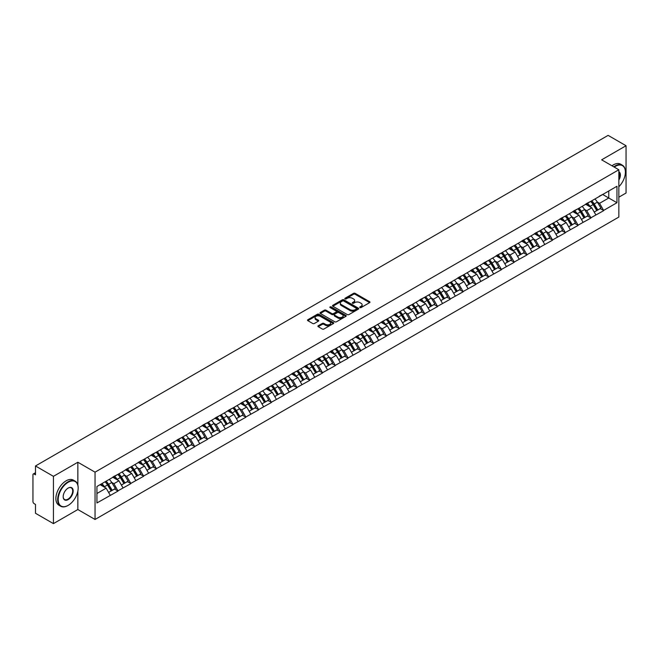 <?xml version="1.0" encoding="UTF-8"?>
<svg xmlns="http://www.w3.org/2000/svg" width="659" height="659" viewBox="0 0 659 659"><rect width="100%" height="100%" fill="white"/><g stroke="black" fill="none" stroke-linecap="round" stroke-linejoin="round"><path stroke-width="0.99" d="M359.954 307.572A0.799 0.461 0 0 0 361.083 307.572L369.625 302.638A1.137 0.659 0 0 0 369.963 302.168A1.137 0.659 0 0 0 369.625 301.707L355.152 293.354A1.137 0.659 0 0 0 353.545 293.354L345.003 298.28A0.799 0.461 0 0 0 346.123 298.931L347.235 298.296A3.641 2.101 0 0 1 352.376 298.296L353.586 298.988A3.641 2.101 0 0 1 354.649 300.479A3.641 2.101 0 0 1 353.586 301.962L352.474 302.605A0.799 0.461 0 0 0 353.603 303.247L354.707 302.613A3.641 2.101 0 0 1 359.855 302.613L361.058 303.305A3.641 2.101 0 0 1 362.129 304.796A3.641 2.101 0 0 1 361.058 306.278L359.954 306.921A0.799 0.461 0 0 0 359.954 307.572L359.954 306.921M318.248 325.752A1.137 0.659 0 0 0 317.91 326.221A1.137 0.659 0 0 0 318.248 326.683L322.3 329.03A1.137 0.659 0 0 0 323.915 329.03L333.405 323.553A1.137 0.659 0 0 0 333.734 323.083A1.137 0.659 0 0 0 333.405 322.622L318.923 314.261A1.137 0.659 0 0 0 317.317 314.261L307.827 319.747A1.137 0.659 0 0 0 307.498 320.208A1.137 0.659 0 0 0 307.827 320.669L312.737 323.503A1.137 0.659 0 0 0 314.343 323.503L318.404 321.155A1.137 0.659 0 0 0 318.734 320.694A1.137 0.659 0 0 0 318.404 320.233L315.974 318.824A3.04 1.755 0 0 1 315.084 317.58A3.04 1.755 0 0 1 316.963 315.958A3.04 1.755 0 0 1 320.274 316.345L329.805 321.847A3.04 1.755 0 0 1 330.694 323.083A3.04 1.755 0 0 1 328.816 324.706A3.04 1.755 0 0 1 325.497 324.327L323.915 323.412A1.137 0.659 0 0 0 322.3 323.412L318.248 325.752L318.248 326.683L322.3 324.36L322.3 323.412M77.844 462.239L53.428 476.333L35.487 465.971L608.109 135.375L626.05 145.73L601.634 159.824L618.842 169.758L95.044 472.165L77.844 462.239L77.844 484.999M347.309 314.59A1.137 0.659 0 0 0 348.924 314.59L358.405 309.112A1.137 0.659 0 0 0 358.743 308.651A1.137 0.659 0 0 0 358.405 308.181L343.932 299.829A1.137 0.659 0 0 0 342.326 299.829L332.836 305.306A1.137 0.659 0 0 0 332.507 305.768A1.137 0.659 0 0 0 332.836 306.237L347.309 314.59M330.381 307.737A0.799 0.461 0 0 1 331.189 307.852L345.893 316.336L336.419 321.806A1.137 0.659 0 0 1 334.805 321.806L320.332 313.453L320.332 312.523A1.137 0.659 0 0 0 320.002 312.992A1.137 0.659 0 0 0 320.332 313.453M320.332 312.523L324.393 310.183A1.137 0.659 0 0 1 326.007 310.183L331.872 313.569A1.137 0.659 0 0 0 333.479 313.569L336.172 312.012A1.137 0.659 0 0 0 336.51 311.55A1.137 0.659 0 0 0 336.172 311.081L330.06 307.555A0.799 0.461 0 0 1 331.189 306.905L345.901 315.406A1.137 0.659 0 0 1 346.239 315.867A1.137 0.659 0 0 1 345.901 316.328L345.901 315.406M53.428 476.333L53.428 523.625L77.844 509.531L95.044 519.465L95.044 472.165M95.044 519.465L618.842 217.058L618.842 169.758M105.094 481.787A7.76 4.481 -120 0 1 107.755 484.892L111.371 490.864L114.526 489.044L118.027 491.062L113.925 483.681L111.659 482.372M118.027 491.062L96.931 502.957L96.931 486.499L616.956 186.266L616.956 202.725L603.644 210.41L599.55 203.318L597.276 202.008M590.719 201.415A7.76 4.481 -120 0 1 593.372 204.521L596.988 210.493L600.143 208.672L603.644 210.41M603.644 210.691L590.868 217.783L586.765 210.691L584.5 209.381M577.935 208.788A7.76 4.481 -120 0 1 580.595 211.901L584.212 217.874L587.367 216.053L590.868 217.783M590.868 218.071L578.083 225.164L573.989 218.071L571.724 216.762M565.158 216.168A7.76 4.481 -120 0 1 567.819 219.274L571.435 225.246L574.59 223.426L578.083 225.164M578.083 225.452L565.307 232.545L561.213 225.452L558.939 224.142M552.382 223.549A7.76 4.481 -120 0 1 555.035 226.655L558.651 232.627L561.806 230.807L565.307 232.545M565.307 232.825L552.53 239.925L548.428 232.825L546.163 231.515M539.597 230.93A7.76 4.481 -120 0 1 542.258 234.036L545.874 240.008L549.029 238.187L552.53 239.925M552.53 240.206L539.746 247.298L535.652 240.206L533.378 238.896M526.821 238.303A7.76 4.481 -120 0 1 529.474 241.408L533.098 247.38L536.245 245.56L539.746 247.298M539.746 247.586L526.969 254.679L522.875 247.586L520.602 246.277M514.036 245.683A7.76 4.481 -120 0 1 516.697 248.789L520.313 254.761L523.468 252.941L526.969 254.679M526.969 254.959L514.185 262.06L510.091 254.959L507.825 253.649M501.26 253.064A7.76 4.481 -120 0 1 503.921 256.17L507.537 262.142L510.692 260.321L514.185 262.06M514.185 262.34L501.408 269.432L497.314 262.34L495.041 261.03M488.484 260.437A7.76 4.481 -120 0 1 491.136 263.542L494.752 269.515L497.907 267.694L501.408 269.432M501.408 269.72L488.632 276.813L484.53 269.72L482.264 268.411M475.699 267.818A7.76 4.481 -120 0 1 478.36 270.923L481.976 276.895L485.131 275.075L488.632 276.813M488.632 277.093L475.847 284.194L471.753 277.093L469.488 275.783M462.923 275.198A7.76 4.481 -120 0 1 465.575 278.304L469.2 284.276L472.355 282.456L475.847 284.194M475.847 284.474L463.071 291.566L458.977 284.474L456.703 283.164M450.146 282.571A7.76 4.481 -120 0 1 452.799 285.676L456.415 291.657L459.57 289.828L463.071 291.566M463.071 291.855L450.295 298.947L446.192 291.855L443.927 290.545M437.362 289.952A7.76 4.481 -120 0 1 440.023 293.057L443.639 299.029L446.794 297.209L450.295 298.947M450.295 299.227L437.51 306.328L433.416 299.227L431.143 297.917M424.585 297.333A7.76 4.481 -120 0 1 427.238 300.438L430.854 306.41L434.009 304.59L437.51 306.328M437.51 306.608L424.734 313.7L420.64 306.608L418.366 305.298M411.801 304.705A7.76 4.481 -120 0 1 414.462 307.811L418.078 313.791L421.233 311.971L424.734 313.7M424.734 313.989L411.949 321.081L407.855 313.989L405.59 312.679M399.024 312.086A7.76 4.481 -120 0 1 401.685 315.191L405.301 321.164L408.456 319.343L411.949 321.081M411.949 321.361L399.173 328.462L395.079 321.361L392.805 320.052M386.248 319.467A7.76 4.481 -120 0 1 388.901 322.572L392.517 328.544L395.672 326.724L399.173 328.462M399.173 328.742L386.396 335.835L382.294 328.742L380.029 327.432M373.464 326.839A7.76 4.481 -120 0 1 376.124 329.953L379.741 335.925L382.895 334.105L386.396 335.835M386.396 336.123L373.612 343.215L369.518 336.123L367.252 334.813M360.687 334.22A7.76 4.481 -120 0 1 363.34 337.326L366.964 343.298L370.111 341.477L373.612 343.215M373.612 343.504L360.835 350.596L356.741 343.504L354.468 342.186M347.903 341.601A7.76 4.481 -120 0 1 350.563 344.706L354.18 350.679L357.335 348.858L360.835 350.596M360.835 350.876L348.051 357.969L343.957 350.876L341.692 349.567M335.126 348.973A7.76 4.481 -120 0 1 337.787 352.087L341.403 358.059L344.558 356.239L348.051 357.969M348.051 358.257L335.274 365.35L331.18 358.257L328.907 356.947M322.35 356.354A7.76 4.481 -120 0 1 325.002 359.46L328.619 365.432L331.774 363.611L335.274 365.35M335.274 365.638L322.498 372.73L318.396 365.638L316.131 364.328M309.565 363.735A7.76 4.481 -120 0 1 312.226 366.841L315.842 372.813L318.997 370.992L322.498 372.73M322.498 373.01L309.714 380.103L305.619 373.01L303.354 371.701M296.789 371.108A7.76 4.481 -120 0 1 299.45 374.221L303.066 380.194L306.221 378.373L309.714 380.103M309.714 380.391L296.937 387.484L292.843 380.391L290.57 379.082M284.013 378.488A7.76 4.481 -120 0 1 286.665 381.594L290.281 387.566L293.436 385.746L296.937 387.484M296.937 387.772L284.161 394.865L280.059 387.772L277.793 386.462M271.228 385.869A7.76 4.481 -120 0 1 273.889 388.975L277.505 394.947L280.66 393.126L284.161 394.865M284.161 395.145L271.376 402.245L267.282 395.145L265.009 393.835M258.452 393.25A7.76 4.481 -120 0 1 261.104 396.356L264.729 402.328L267.875 400.507L271.376 402.245M271.376 402.525L258.6 409.618L254.506 402.525L252.232 401.216M245.667 400.623A7.76 4.481 -120 0 1 248.328 403.728L251.944 409.7L255.099 407.88L258.6 409.618M258.6 409.906L245.815 416.999L241.721 409.906L239.456 408.596M232.891 408.003A7.76 4.481 -120 0 1 235.551 411.109L239.168 417.081L242.323 415.261L245.815 416.999M245.815 417.279L233.039 424.38L228.945 417.279L226.671 415.969M220.114 415.384A7.76 4.481 -120 0 1 222.767 418.49L226.383 424.462L229.538 422.641L233.039 424.38M233.039 424.66L220.263 431.752L216.16 424.66L213.895 423.35M207.33 422.757A7.76 4.481 -120 0 1 209.99 425.862L213.607 431.834L216.762 430.014L220.263 431.752M220.263 432.04L207.478 439.133L203.384 432.04L201.119 430.731M194.553 430.138A7.76 4.481 -120 0 1 197.206 433.243L200.83 439.215L203.985 437.395L207.478 439.133M207.478 439.413L194.702 446.514L190.608 439.413L188.334 438.103M181.777 437.518A7.76 4.481 -120 0 1 184.429 440.624L188.046 446.596L191.201 444.776L194.702 446.514M194.702 446.794L181.925 453.886L177.823 446.794L175.558 445.484M168.992 444.891A7.76 4.481 -120 0 1 171.653 447.996L175.269 453.977L178.424 452.148L181.925 453.886M181.925 454.175L169.141 461.267L165.047 454.175L162.773 452.865M156.216 452.272A7.76 4.481 -120 0 1 158.868 455.377L162.485 461.349L165.64 459.529L169.141 461.267M169.141 461.547L156.364 468.648L152.27 461.547L149.997 460.237M143.431 459.652A7.76 4.481 -120 0 1 146.092 462.758L149.708 468.73L152.863 466.91L156.364 468.648M156.364 468.928L143.58 476.02L139.486 468.928L137.22 467.618M130.655 467.025A7.76 4.481 -120 0 1 133.316 470.131L136.932 476.111L140.087 474.291L143.58 476.02M143.58 476.309L130.803 483.401L126.709 476.309L124.436 474.999M117.879 474.406A7.76 4.481 -120 0 1 120.531 477.511L124.147 483.484L127.302 481.663L130.803 483.401M130.803 483.681L118.027 490.782M113.686 476.539L118.027 474.323M113.925 483.681L118.925 480.798L112.615 477.157M123.019 487.891L118.925 480.798M126.462 469.167L130.803 466.943M126.709 476.309L131.701 473.426L125.399 469.776M135.803 480.518L131.701 473.426M139.238 461.786L143.58 459.562M139.486 468.928L144.486 466.045L138.176 462.404M148.58 473.137L144.486 466.045M152.023 454.405L156.364 452.189M152.27 461.547L157.262 458.664L150.952 455.023M161.356 465.756L157.262 458.664M164.799 447.033L169.141 444.809M165.047 454.175L170.047 451.283L163.737 447.642M174.141 458.384L170.047 451.283M177.576 439.652L181.925 437.428M177.823 446.794L182.823 443.911L176.513 440.27M186.917 451.003L182.823 443.911M190.36 432.271L194.702 430.055M190.608 439.413L195.599 436.53L189.298 432.889M199.702 443.622L195.599 436.53M203.137 424.898L207.478 422.674M203.384 432.04L208.384 429.149L202.074 425.508M212.478 436.25L208.384 429.149M215.921 417.518L220.263 415.294M216.16 424.66L221.16 421.776L214.85 418.136M225.254 428.869L221.16 421.776M228.698 410.137L233.039 407.913M228.945 417.279L233.937 414.396L227.635 410.755M238.039 421.488L233.937 414.396M241.474 402.764L245.815 400.54M241.721 409.906L246.721 407.015L240.411 403.374M250.815 414.116L246.721 407.015M254.259 395.384L258.6 393.159M254.506 402.525L259.498 399.642L253.188 396.001M263.592 406.735L259.498 399.642M267.035 388.003L271.376 385.779M267.282 395.145L272.282 392.262L265.972 388.621M276.376 399.354L272.282 392.262M279.82 380.63L284.161 378.406M280.059 387.772L285.059 384.881L278.749 381.24M289.153 391.981L285.059 384.881M292.596 373.249L296.937 371.025M292.843 380.391L297.835 377.508L291.533 373.867M301.937 384.601L297.835 377.508M305.372 365.869L309.714 363.644M305.619 373.01L310.62 370.127L304.31 366.486M314.714 377.22L310.62 370.127M318.157 358.496L322.498 356.272M318.396 365.638L323.396 362.747L317.086 359.106M327.49 369.847L323.396 362.747M330.933 351.115L335.274 348.891M331.18 358.257L336.172 355.374L329.871 351.733M340.275 362.466L336.172 355.374M343.71 343.734L348.051 341.51M343.957 350.876L348.957 347.993L342.647 344.352M353.051 355.086L348.957 347.993M356.494 336.362L360.835 334.138M356.741 343.504L361.733 340.612L355.423 336.971M365.827 347.713L361.733 340.612M369.271 328.981L373.612 326.757M369.518 336.123L374.518 333.24L368.208 329.591M378.612 340.332L374.518 333.24M382.055 321.6L386.396 319.376M382.294 328.742L387.294 325.859L380.984 322.218M391.388 332.952L387.294 325.859M394.832 314.219L399.173 312.004M395.079 321.361L400.071 318.478L393.769 314.837M404.173 325.571L400.071 318.478M407.608 306.847L411.949 304.623M407.855 313.989L412.855 311.106L406.545 307.456M416.949 318.198L412.855 311.106M420.393 299.466L424.734 297.242M420.64 306.608L425.632 303.725L419.322 300.084M429.726 310.817L425.632 303.725M433.169 292.085L437.51 289.869M433.416 299.227L438.416 296.344L432.106 292.703M442.51 303.437L438.416 296.344M445.945 284.713L450.295 282.489M446.192 291.855L451.193 288.963L444.883 285.322M455.287 296.064L451.193 288.963M458.73 277.332L463.071 275.108M458.977 284.474L463.969 281.591L457.667 277.95M468.071 288.683L463.969 281.591M471.506 269.951L475.847 267.735M471.753 277.093L476.754 274.21L470.444 270.569M480.848 281.302L476.754 274.21M484.291 262.579L488.632 260.354M484.53 269.72L489.53 266.829L483.22 263.188M493.624 273.93L489.53 266.829M497.067 255.198L501.408 252.974M497.314 262.34L502.306 259.457L496.005 255.816M506.409 266.549L502.306 259.457M509.844 247.817L514.185 245.593M510.091 254.959L515.091 252.076L508.781 248.435M519.185 259.168L515.091 252.076M522.628 240.444L526.969 238.22M522.875 247.586L527.867 244.695L521.557 241.054M531.961 251.796L527.867 244.695M535.405 233.064L539.746 230.839M535.652 240.206L540.652 237.322L534.342 233.681M544.746 244.415L540.652 237.322M548.189 225.683L552.53 223.459M548.428 232.825L553.428 229.942L547.118 226.301M557.522 237.034L553.428 229.942M560.966 218.31L565.307 216.086M561.213 225.452L566.205 222.561L559.903 218.92M570.307 229.662L566.205 222.561M573.742 210.929L578.083 208.705M573.989 218.071L578.989 215.188L572.679 211.547M583.083 222.281L578.989 215.188M586.526 203.549L590.868 201.325M586.765 210.691L591.766 207.807L585.456 204.166M595.86 214.9L591.766 207.807M599.303 196.176L603.644 193.952M599.55 203.318L608.768 197.997L608.768 190.995L616.956 186.266M602.705 194.496L616.956 202.725M618.842 197.189L626.05 193.029L626.05 145.73M53.428 523.625L35.487 513.27L35.487 504.423L34.177 503.665A1.738 1.005 -120 0 1 32.95 501.54L32.95 474.768A1.738 1.005 -120 0 1 33.312 473.978A1.738 1.005 -120 0 1 34.177 474.06L35.487 474.818L35.487 465.971M96.931 493.5L106.148 488.179L100.086 484.678M110.242 495.271L106.148 488.179M593.191 204.661L593.602 204.891M554.853 226.795L555.265 227.026M490.955 263.682L491.367 263.921M452.618 285.817L453.03 286.055M388.719 322.712L389.131 322.943M324.821 359.6L325.233 359.839M286.484 381.734L286.896 381.973M222.585 418.63L222.997 418.86M184.248 440.764L184.66 440.995M120.35 477.651L120.762 477.882M77.844 509.531L77.844 491.177M360.275 307.679L361.058 307.226A3.641 2.101 0 0 0 362.129 305.743L362.129 304.796M354.649 300.479L354.649 301.427A3.641 2.101 0 0 1 353.586 302.909L352.796 303.362M369.625 301.707L369.625 302.638L355.152 294.293A1.137 0.659 0 0 0 353.545 294.293L345.316 299.046M358.405 308.181L358.405 309.112L343.932 300.776A1.137 0.659 0 0 0 342.326 300.776L332.853 306.246L332.836 305.306M356.395 308.972A0.799 0.461 0 0 0 356.395 308.321L343.693 300.99A0.799 0.461 0 0 0 342.565 300.99L341.403 301.657A3.641 2.101 0 0 0 340.332 303.148A3.641 2.101 0 0 0 341.403 304.631L350.086 309.648A3.641 2.101 0 0 0 355.234 309.648L356.395 308.972L356.395 309.919A0.799 0.461 0 0 0 356.634 309.59L356.634 308.651M340.332 303.148L340.332 304.096A3.641 2.101 0 0 0 341.403 305.578L341.403 304.631M356.395 309.919L355.234 310.595A3.641 2.101 0 0 1 350.086 310.595L341.403 305.578M320.348 313.462L324.393 311.122L324.393 310.183M336.51 311.55L336.51 312.498A1.137 0.659 0 0 1 336.172 312.959L333.479 314.516A1.137 0.659 0 0 1 331.872 314.516L326.007 311.122A1.137 0.659 0 0 0 324.393 311.122M337.968 317.086A3.04 1.755 0 0 0 341.28 317.465A3.04 1.755 0 0 0 343.158 315.842A3.04 1.755 0 0 0 342.268 314.598L338.907 312.663A1.137 0.659 0 0 0 337.301 312.663L334.607 314.219A1.137 0.659 0 0 0 334.278 314.681A1.137 0.659 0 0 0 334.607 315.15L337.968 317.086L337.968 318.033A3.04 1.755 0 0 0 341.28 318.412A3.04 1.755 0 0 0 343.158 316.79L343.158 315.842M334.278 314.681L334.278 315.628A1.137 0.659 0 0 0 334.607 316.089L334.607 315.15M337.968 318.033L334.607 316.089M330.694 323.083L330.694 324.03A3.04 1.755 0 0 1 328.816 325.653A3.04 1.755 0 0 1 325.497 325.274L323.915 324.36A1.137 0.659 0 0 0 322.3 324.36M315.084 317.58L315.084 318.528A3.04 1.755 0 0 0 315.974 319.772L315.974 318.824M318.388 321.164L315.974 319.772M333.388 323.561L318.923 315.208A1.137 0.659 0 0 0 317.317 315.208L307.844 320.678L307.827 319.747M594.879 199.01A9.498 5.486 60 0 1 597.367 202.14L594.212 203.96A9.498 5.486 -120 0 0 591.724 200.83M594.212 203.96L597.828 209.941L600.983 208.12L597.367 202.14M596.988 210.493L597.828 209.941M600.143 208.672L600.983 208.12M586.288 203.689A7.76 4.481 60 0 1 588.429 205.88M587.499 203.269A9.498 5.486 60 0 1 589.994 206.399L590.349 206.992M594.237 212.083L596.766 210.55L593.149 204.578A9.498 5.486 -120 0 0 590.653 201.448M596.766 210.55L594.204 212.033M582.095 206.391A9.498 5.486 60 0 1 584.582 209.521L581.427 211.341A9.498 5.486 -120 0 0 578.94 208.211M581.427 211.341L585.052 217.313L588.207 215.493L584.582 209.521M584.212 217.874L585.052 217.313M587.367 216.053L588.207 215.493M573.511 211.061A7.76 4.481 60 0 1 575.653 213.261M574.722 210.649A9.498 5.486 60 0 1 577.21 213.78L577.572 214.364M581.46 219.463L583.981 217.931L580.365 211.959A9.498 5.486 -120 0 0 577.877 208.829M583.981 217.931L581.427 219.406M569.318 213.771A9.498 5.486 60 0 1 571.806 216.902L568.651 218.722A9.498 5.486 -120 0 0 566.163 215.592M568.651 218.722L572.267 224.694L575.422 222.874L571.806 216.902M571.435 225.246L572.267 224.694M574.59 223.426L575.422 222.874M560.735 218.442A7.76 4.481 60 0 1 562.868 220.641M561.946 218.022A9.498 5.486 60 0 1 564.433 221.16L564.788 221.745M568.676 226.844L571.205 225.312L567.588 219.332A9.498 5.486 -120 0 0 565.101 216.201M571.205 225.312L568.643 226.787M556.534 221.144A9.498 5.486 60 0 1 559.03 224.274L555.875 226.095A9.498 5.486 -120 0 0 553.387 222.964M555.875 226.095L559.491 232.075L562.646 230.255L559.03 224.274M558.651 232.627L559.491 232.075M561.806 230.807L562.646 230.255M547.95 225.823A7.76 4.481 60 0 1 550.092 228.014M549.161 225.403A9.498 5.486 60 0 1 551.657 228.533L552.011 229.126M555.899 234.217L558.428 232.685L554.804 226.712A9.498 5.486 -120 0 0 552.316 223.582M558.428 232.685L555.866 234.167M543.757 228.525A9.498 5.486 60 0 1 546.245 231.655L543.09 233.475A9.498 5.486 -120 0 0 540.602 230.345M543.09 233.475L546.715 239.448L549.861 237.627L546.245 231.655M545.874 240.008L546.715 239.448M549.029 238.187L549.861 237.627M535.174 233.195A7.76 4.481 60 0 1 537.316 235.395M536.385 232.784A9.498 5.486 60 0 1 538.873 235.914L539.227 236.499M543.115 241.598L545.644 240.065L542.028 234.093A9.498 5.486 -120 0 0 539.54 230.963M545.644 240.065L543.09 241.54M530.981 235.906A9.498 5.486 60 0 1 533.469 239.036L530.314 240.856A9.498 5.486 -120 0 0 527.826 237.726M530.314 240.856L533.93 246.828L537.085 245.008L533.469 239.036M533.098 247.38L533.93 246.828M536.245 245.56L537.085 245.008M522.389 240.576A7.76 4.481 60 0 1 524.531 242.776M523.608 240.156A9.498 5.486 60 0 1 526.096 243.295L526.45 243.879M530.338 248.978L532.867 247.446L529.251 241.466A9.498 5.486 -120 0 0 526.755 238.336M532.867 247.446L530.306 248.921M618.842 186.744A14.136 8.163 120 0 0 625.391 172.123A14.136 8.163 120 0 0 615.399 166.356A14.136 8.163 120 0 0 614.237 167.098M613.776 166.834A14.482 8.361 -60 0 1 615.152 165.928A14.482 8.361 -60 0 1 622.393 165.211A14.482 8.361 -60 0 1 625.391 171.842A14.482 8.361 -60 0 1 625.391 171.983M618.842 171.719A7.068 4.078 -60 0 1 618.842 180.088M618.842 179.083A6.722 3.88 120 0 0 618.842 172.164M611.972 165.788A14.482 8.361 -60 0 1 613.356 164.89A14.482 8.361 -60 0 1 620.597 164.165L622.393 165.211M67.926 505.511L68.174 505.371A14.136 8.163 120 0 0 78.174 488.064A14.136 8.163 120 0 0 68.174 482.289A14.136 8.163 120 0 0 58.181 499.596A14.136 8.163 120 0 0 68.174 505.371L67.926 505.511A14.482 8.361 -60 0 1 60.686 506.227A14.482 8.361 -60 0 1 58.47 494.629A14.482 8.361 -60 0 1 67.926 481.861A14.482 8.361 -60 0 1 75.167 481.144A14.482 8.361 -60 0 1 78.174 487.775A14.482 8.361 -60 0 1 78.166 487.915M68.174 488.064L68.174 488.064A7.068 4.078 -60 0 1 73.174 490.947A7.068 4.078 -60 0 1 68.174 499.596A7.068 4.078 -60 0 1 63.182 496.713A7.068 4.078 -60 0 1 68.174 488.064L68.174 488.064M63.182 496.573A6.722 3.88 120 0 0 64.574 499.506A6.722 3.88 120 0 0 67.926 499.176A6.722 3.88 120 0 0 72.317 493.253A6.722 3.88 120 0 0 71.287 487.866A6.722 3.88 120 0 0 68.05 488.13M60.686 506.227L58.89 505.189A14.482 8.361 -60 0 1 56.666 493.583A14.482 8.361 -60 0 1 66.131 480.823A14.482 8.361 -60 0 1 73.371 480.106L75.167 481.144M518.196 243.278A9.498 5.486 60 0 1 520.684 246.408L517.537 248.237A9.498 5.486 -120 0 0 515.041 245.099M517.537 248.237L521.154 254.209L524.309 252.389L520.684 246.408M520.313 254.761L521.154 254.209M523.468 252.941L524.309 252.389M509.613 247.957A7.76 4.481 60 0 1 511.755 250.148M510.824 247.537A9.498 5.486 60 0 1 513.312 250.667L513.674 251.26M517.562 256.351L520.083 254.819L516.467 248.847A9.498 5.486 -120 0 0 513.979 245.716M520.083 254.819L517.529 256.302M505.42 250.659A9.498 5.486 60 0 1 507.908 253.789L504.753 255.61A9.498 5.486 -120 0 0 502.265 252.479M504.753 255.61L508.369 261.582L511.524 259.761L507.908 253.789M507.537 262.142L508.369 261.582M510.692 260.321L511.524 259.761M496.837 255.33A7.76 4.481 60 0 1 498.978 257.529M498.047 254.918A9.498 5.486 60 0 1 500.535 258.048L500.889 258.633M504.778 263.732L507.306 262.2L503.69 256.227A9.498 5.486 -120 0 0 501.202 253.097M507.306 262.2L504.745 263.674M492.635 258.04A9.498 5.486 60 0 1 495.131 261.17L491.976 262.99A9.498 5.486 -120 0 0 489.489 259.86M491.976 262.99L495.593 268.963L498.748 267.142L495.131 261.17M494.752 269.515L495.593 268.963M497.907 267.694L498.748 267.142M484.052 262.71A7.76 4.481 60 0 1 486.194 264.91M485.263 262.298A9.498 5.486 60 0 1 487.759 265.429L488.113 266.014M492.001 271.113L494.53 269.58L490.914 263.608A9.498 5.486 -120 0 0 488.418 260.47M494.53 269.58L491.968 271.055M479.859 265.412A9.498 5.486 60 0 1 482.347 268.551L479.192 270.371A9.498 5.486 -120 0 0 476.704 267.241M479.192 270.371L482.816 276.343L485.963 274.523L482.347 268.551M481.976 276.895L482.816 276.343M485.131 275.075L485.963 274.523M471.276 270.091A7.76 4.481 60 0 1 473.417 272.282M472.487 269.671A9.498 5.486 60 0 1 474.974 272.801L475.337 273.394M479.217 278.485L481.745 276.953L478.129 270.981A9.498 5.486 -120 0 0 475.641 267.851M481.745 276.953L479.192 278.436M467.083 272.793A9.498 5.486 60 0 1 469.57 275.923L466.415 277.744A9.498 5.486 -120 0 0 463.928 274.614M466.415 277.744L470.032 283.716L473.187 281.895L469.57 275.923M469.2 284.276L470.032 283.716M472.355 282.456L473.187 281.895M458.491 277.464A7.76 4.481 60 0 1 460.633 279.663M459.71 277.052A9.498 5.486 60 0 1 462.198 280.182L462.552 280.767M466.44 285.866L468.969 284.334L465.353 278.362A9.498 5.486 -120 0 0 462.865 275.231M468.969 284.334L466.407 285.808M454.298 280.174A9.498 5.486 60 0 1 456.794 283.304L453.639 285.125A9.498 5.486 -120 0 0 451.143 281.994M453.639 285.125L457.255 291.097L460.41 289.276L456.794 283.304M456.415 291.657L457.255 291.097M459.57 289.828L460.41 289.276M445.715 284.845A7.76 4.481 60 0 1 447.856 287.044M446.926 284.433A9.498 5.486 60 0 1 449.422 287.563L449.776 288.148M453.664 293.247L456.193 291.715L452.568 285.742A9.498 5.486 -120 0 0 450.081 282.612M456.193 291.715L453.631 293.189M441.522 287.555A9.498 5.486 60 0 1 444.009 290.685L440.855 292.505A9.498 5.486 -120 0 0 438.367 289.375M440.855 292.505L444.471 298.478L447.626 296.657L444.009 290.685M443.639 299.029L444.471 298.478M446.794 297.209L447.626 296.657M432.938 292.225A7.76 4.481 60 0 1 435.08 294.416M434.149 291.805A9.498 5.486 60 0 1 436.637 294.935L436.991 295.529M440.879 300.619L443.408 299.087L439.792 293.115A9.498 5.486 -120 0 0 437.304 289.985M443.408 299.087L440.846 300.57M428.745 294.927A9.498 5.486 60 0 1 431.233 298.057L428.078 299.878A9.498 5.486 -120 0 0 425.59 296.748M428.078 299.878L431.694 305.85L434.849 304.03L431.233 298.057M430.854 306.41L431.694 305.85M434.009 304.59L434.849 304.03M420.154 299.598A7.76 4.481 60 0 1 422.295 301.797M421.373 299.186A9.498 5.486 60 0 1 423.861 302.316L424.215 302.901M428.103 308L430.632 306.468L427.016 300.496A9.498 5.486 -120 0 0 424.52 297.366M430.632 306.468L428.07 307.942M415.961 302.308A9.498 5.486 60 0 1 418.449 305.438L415.302 307.259A9.498 5.486 -120 0 0 412.806 304.128M415.302 307.259L418.918 313.231L422.073 311.41L418.449 305.438M418.078 313.791L418.918 313.231M421.233 311.971L422.073 311.41M407.377 306.979A7.76 4.481 60 0 1 409.519 309.178M408.588 306.567A9.498 5.486 60 0 1 411.076 309.697L411.438 310.282M415.327 315.381L417.847 313.849L414.231 307.877A9.498 5.486 -120 0 0 411.743 304.746M417.847 313.849L415.294 315.323M403.184 309.689A9.498 5.486 60 0 1 405.672 312.819L402.517 314.64A9.498 5.486 -120 0 0 400.029 311.509M402.517 314.64L406.133 320.612L409.288 318.791L405.672 312.819M405.301 321.164L406.133 320.612M408.456 319.343L409.288 318.791M394.601 314.359A7.76 4.481 60 0 1 396.734 316.551M395.812 313.939A9.498 5.486 60 0 1 398.3 317.07L398.654 317.663M402.542 322.753L405.071 321.221L401.455 315.249A9.498 5.486 -120 0 0 398.967 312.119M405.071 321.221L402.509 322.704M390.4 317.061A9.498 5.486 60 0 1 392.896 320.192L389.741 322.012A9.498 5.486 -120 0 0 387.253 318.882M389.741 322.012L393.357 327.984L396.512 326.164L392.896 320.192M392.517 328.544L393.357 327.984M395.672 326.724L396.512 326.164M381.816 321.74A7.76 4.481 60 0 1 383.958 323.931M383.027 321.32A9.498 5.486 60 0 1 385.523 324.45L385.877 325.044M389.766 330.134L392.294 328.602L388.67 322.63A9.498 5.486 -120 0 0 386.182 319.5M392.294 328.602L389.733 330.077M377.623 324.442A9.498 5.486 60 0 1 380.111 327.572L376.956 329.393A9.498 5.486 -120 0 0 374.469 326.263M376.956 329.393L380.581 335.365L383.727 333.545L380.111 327.572M379.741 335.925L380.581 335.365M382.895 334.105L383.727 333.545M369.04 329.113A7.76 4.481 60 0 1 371.182 331.312M370.251 328.701A9.498 5.486 60 0 1 372.739 331.831L373.101 332.416M376.981 337.515L379.51 335.983L375.894 330.011A9.498 5.486 -120 0 0 373.406 326.88M379.51 335.983L376.956 337.457M364.847 331.823A9.498 5.486 60 0 1 367.335 334.953L364.18 336.774A9.498 5.486 -120 0 0 361.692 333.643M364.18 336.774L367.796 342.746L370.951 340.925L367.335 334.953M366.964 343.298L367.796 342.746M370.111 341.477L370.951 340.925M356.255 336.494A7.76 4.481 60 0 1 358.397 338.685M357.475 336.074A9.498 5.486 60 0 1 359.962 339.204L360.316 339.797M364.205 344.888L366.733 343.355L363.117 337.383A9.498 5.486 -120 0 0 360.63 334.253M366.733 343.355L364.172 344.838M352.063 339.196A9.498 5.486 60 0 1 354.558 342.326L351.404 344.146A9.498 5.486 -120 0 0 348.908 341.016M351.404 344.146L355.02 350.127L358.175 348.298L354.558 342.326M354.18 350.679L355.02 350.127M357.335 348.858L358.175 348.298M343.479 343.874A7.76 4.481 60 0 1 345.621 346.066M344.69 343.454A9.498 5.486 60 0 1 347.178 346.585L347.54 347.178M351.428 352.268L353.957 350.736L350.333 344.764A9.498 5.486 -120 0 0 347.845 341.634M353.957 350.736L351.395 352.219M339.286 346.576A9.498 5.486 60 0 1 341.774 349.707L338.619 351.527A9.498 5.486 -120 0 0 336.131 348.397M338.619 351.527L342.235 357.499L345.39 355.679L341.774 349.707M341.403 358.059L342.235 357.499M344.558 356.239L345.39 355.679M330.703 351.247A7.76 4.481 60 0 1 332.844 353.446M331.914 350.835A9.498 5.486 60 0 1 334.401 353.965L334.756 354.55M338.644 359.649L341.173 358.117L337.556 352.145A9.498 5.486 -120 0 0 335.069 349.015M341.173 358.117L338.611 359.592M326.51 353.957A9.498 5.486 60 0 1 328.998 357.087L325.843 358.908A9.498 5.486 -120 0 0 323.355 355.778M325.843 358.908L329.459 364.88L332.614 363.06L328.998 357.087M328.619 365.432L329.459 364.88M331.774 363.611L332.614 363.06M317.918 358.628A7.76 4.481 60 0 1 320.06 360.827M319.129 358.208A9.498 5.486 60 0 1 321.625 361.338L321.979 361.931M325.867 367.03L328.396 365.498L324.78 359.517A9.498 5.486 -120 0 0 322.284 356.387M328.396 365.498L325.834 366.972M313.725 361.33A9.498 5.486 60 0 1 316.213 364.46L313.058 366.28A9.498 5.486 -120 0 0 310.57 363.15M313.058 366.28L316.682 372.261L319.837 370.44L316.213 364.46M315.842 372.813L316.682 372.261M318.997 370.992L319.837 370.44M305.142 366.009A7.76 4.481 60 0 1 307.283 368.2M306.353 365.588A9.498 5.486 60 0 1 308.84 368.719L309.203 369.312M313.083 374.403L315.612 372.87L311.995 366.898A9.498 5.486 -120 0 0 309.508 363.768M315.612 372.87L313.058 374.353M300.949 368.711A9.498 5.486 60 0 1 303.437 371.841L300.282 373.661A9.498 5.486 -120 0 0 297.794 370.531M300.282 373.661L303.898 379.633L307.053 377.813L303.437 371.841M303.066 380.194L303.898 379.633M306.221 378.373L307.053 377.813M292.365 373.381A7.76 4.481 60 0 1 294.499 375.581M293.576 372.969A9.498 5.486 60 0 1 296.064 376.1L296.418 376.684M300.306 381.783L302.835 380.251L299.219 374.279A9.498 5.486 -120 0 0 296.731 371.149M302.835 380.251L300.273 381.726M288.164 376.091A9.498 5.486 60 0 1 290.66 379.222L287.505 381.042A9.498 5.486 -120 0 0 285.009 377.912M287.505 381.042L291.121 387.014L294.276 385.194L290.66 379.222M290.281 387.566L291.121 387.014M293.436 385.746L294.276 385.194M279.581 380.762A7.76 4.481 60 0 1 281.722 382.961M280.792 380.342A9.498 5.486 60 0 1 283.288 383.48L283.642 384.065M287.53 389.164L290.059 387.632L286.434 381.652A9.498 5.486 -120 0 0 283.947 378.521M290.059 387.632L287.497 389.107M275.388 383.464A9.498 5.486 60 0 1 277.876 386.594L274.721 388.415A9.498 5.486 -120 0 0 272.233 385.284M274.721 388.415L278.345 394.395L281.492 392.575L277.876 386.594M277.505 394.947L278.345 394.395M280.66 393.126L281.492 392.575M266.804 388.143A7.76 4.481 60 0 1 268.946 390.334M268.015 387.723A9.498 5.486 60 0 1 270.503 390.853L270.857 391.446M274.745 396.537L277.274 395.005L273.658 389.032A9.498 5.486 -120 0 0 271.17 385.902M277.274 395.005L274.721 396.487M262.611 390.845A9.498 5.486 60 0 1 265.099 393.975L261.944 395.795A9.498 5.486 -120 0 0 259.457 392.665M261.944 395.795L265.561 401.768L268.715 399.947L265.099 393.975M264.729 402.328L265.561 401.768M267.875 400.507L268.715 399.947M254.02 395.515A7.76 4.481 60 0 1 256.162 397.715M255.239 395.103A9.498 5.486 60 0 1 257.727 398.234L258.081 398.819M261.969 403.918L264.498 402.385L260.882 396.413A9.498 5.486 -120 0 0 258.386 393.283M264.498 402.385L261.936 403.86M249.827 398.225A9.498 5.486 60 0 1 252.315 401.356L249.168 403.176A9.498 5.486 -120 0 0 246.672 400.046M249.168 403.176L252.784 409.148L255.939 407.328L252.315 401.356M251.944 409.7L252.784 409.148M255.099 407.88L255.939 407.328M241.243 402.896A7.76 4.481 60 0 1 243.385 405.096M242.454 402.476A9.498 5.486 60 0 1 244.942 405.614L245.305 406.199M249.193 411.298L251.713 409.766L248.097 403.786A9.498 5.486 -120 0 0 245.609 400.656M251.713 409.766L249.16 411.241M237.051 405.598A9.498 5.486 60 0 1 239.538 408.728L236.383 410.557A9.498 5.486 -120 0 0 233.896 407.419M236.383 410.557L240 416.529L243.155 414.709L239.538 408.728M239.168 417.081L240 416.529M242.323 415.261L243.155 414.709M228.467 410.277A7.76 4.481 60 0 1 230.609 412.468M229.678 409.857A9.498 5.486 60 0 1 232.166 412.987L232.52 413.58M236.408 418.671L238.937 417.139L235.321 411.167A9.498 5.486 -120 0 0 232.833 408.036M238.937 417.139L236.375 418.622M224.266 412.979A9.498 5.486 60 0 1 226.762 416.109L223.607 417.93A9.498 5.486 -120 0 0 221.119 414.799M223.607 417.93L227.223 423.902L230.378 422.081L226.762 416.109M226.383 424.462L227.223 423.902M229.538 422.641L230.378 422.081M215.682 417.649A7.76 4.481 60 0 1 217.824 419.849M216.893 417.238A9.498 5.486 60 0 1 219.389 420.368L219.744 420.953M223.632 426.052L226.161 424.52L222.544 418.547A9.498 5.486 -120 0 0 220.048 415.417M226.161 424.52L223.599 425.994M211.49 420.36A9.498 5.486 60 0 1 213.977 423.49L210.822 425.31A9.498 5.486 -120 0 0 208.335 422.18M210.822 425.31L214.447 431.283L217.594 429.462L213.977 423.49M213.607 431.834L214.447 431.283M216.762 430.014L217.594 429.462M202.906 425.03A7.76 4.481 60 0 1 205.048 427.23M204.117 424.618A9.498 5.486 60 0 1 206.605 427.749L206.967 428.334M210.847 433.433L213.376 431.9L209.76 425.928A9.498 5.486 -120 0 0 207.272 422.79M213.376 431.9L210.822 433.375M198.713 427.732A9.498 5.486 60 0 1 201.201 430.871L198.046 432.691A9.498 5.486 -120 0 0 195.558 429.561M198.046 432.691L201.662 438.663L204.817 436.843L201.201 430.871M200.83 439.215L201.662 438.663M203.985 437.395L204.817 436.843M190.121 432.411A7.76 4.481 60 0 1 192.263 434.602M191.341 431.991A9.498 5.486 60 0 1 193.828 435.121L194.183 435.714M198.071 440.805L200.6 439.273L196.983 433.301A9.498 5.486 -120 0 0 194.496 430.17M200.6 439.273L198.038 440.756M185.929 435.113A9.498 5.486 60 0 1 188.425 438.243L185.27 440.064A9.498 5.486 -120 0 0 182.774 436.933M185.27 440.064L188.886 446.036L192.041 444.215L188.425 438.243M188.046 446.596L188.886 446.036M191.201 444.776L192.041 444.215M177.345 439.784A7.76 4.481 60 0 1 179.487 441.983M178.556 439.372A9.498 5.486 60 0 1 181.052 442.502L181.406 443.087M185.294 448.186L187.823 446.654L184.199 440.682A9.498 5.486 -120 0 0 181.711 437.551M187.823 446.654L185.261 448.128M173.152 442.494A9.498 5.486 60 0 1 175.64 445.624L172.485 447.445A9.498 5.486 -120 0 0 169.997 444.314M172.485 447.445L176.101 453.417L179.256 451.596L175.64 445.624M175.269 453.977L176.101 453.417M178.424 452.148L179.256 451.596M164.569 447.164A7.76 4.481 60 0 1 166.711 449.364M165.78 446.753A9.498 5.486 60 0 1 168.267 449.883L168.622 450.468M172.51 455.567L175.039 454.035L171.422 448.062A9.498 5.486 -120 0 0 168.935 444.932M175.039 454.035L172.477 455.509M160.376 449.875A9.498 5.486 60 0 1 162.864 453.005L159.709 454.825A9.498 5.486 -120 0 0 157.221 451.695M159.709 454.825L163.325 460.798L166.48 458.977L162.864 453.005M162.485 461.349L163.325 460.798M165.64 459.529L166.48 458.977M151.784 454.545A7.76 4.481 60 0 1 153.926 456.736M153.003 454.125A9.498 5.486 60 0 1 155.491 457.255L155.845 457.848M159.733 462.939L162.262 461.407L158.646 455.435A9.498 5.486 -120 0 0 156.15 452.305M162.262 461.407L159.7 462.89M147.591 457.247A9.498 5.486 60 0 1 150.079 460.377L146.932 462.198A9.498 5.486 -120 0 0 144.436 459.068M146.932 462.198L150.549 468.17L153.704 466.35L150.079 460.377M149.708 468.73L150.549 468.17M152.863 466.91L153.704 466.35M139.008 461.918A7.76 4.481 60 0 1 141.15 464.117M140.219 461.506A9.498 5.486 60 0 1 142.706 464.636L143.069 465.221M146.957 470.32L149.478 468.788L145.861 462.816A9.498 5.486 -120 0 0 143.374 459.685M149.478 468.788L146.924 470.262M134.815 464.628A9.498 5.486 60 0 1 137.303 467.758L134.148 469.579A9.498 5.486 -120 0 0 131.66 466.448M134.148 469.579L137.764 475.551L140.919 473.73L137.303 467.758M136.932 476.111L137.764 475.551M140.087 474.291L140.919 473.73M126.231 469.299A7.76 4.481 60 0 1 128.365 471.498M127.442 468.887A9.498 5.486 60 0 1 129.93 472.017L130.284 472.602M134.172 477.701L136.701 476.169L133.085 470.196A9.498 5.486 -120 0 0 130.597 467.066M136.701 476.169L134.139 477.643M122.03 472.009A9.498 5.486 60 0 1 124.526 475.139L121.371 476.959A9.498 5.486 -120 0 0 118.884 473.829M121.371 476.959L124.988 482.932L128.143 481.111L124.526 475.139M124.147 483.484L124.988 482.932M127.302 481.663L128.143 481.111M113.447 476.679A7.76 4.481 60 0 1 115.589 478.871M114.658 476.259A9.498 5.486 60 0 1 117.154 479.39L117.508 479.983M121.396 485.073L123.925 483.541L120.3 477.569A9.498 5.486 -120 0 0 117.813 474.439M123.925 483.541L121.363 485.024M109.254 479.381A9.498 5.486 60 0 1 111.742 482.512L108.587 484.332A9.498 5.486 -120 0 0 106.099 481.202M108.587 484.332L112.211 490.304L115.358 488.484L111.742 482.512M111.371 490.864L112.211 490.304M114.526 489.044L115.358 488.484M100.876 484.217A7.76 4.481 60 0 1 102.812 486.251M101.881 483.64A9.498 5.486 60 0 1 104.369 486.77L104.732 487.363M108.611 492.454L111.14 490.922L107.524 484.95A9.498 5.486 -120 0 0 105.036 481.82M111.14 490.922L108.587 492.397M35.487 473.302L34.177 474.06M361.058 307.226L361.058 306.278M352.474 303.247L352.474 302.605M353.586 302.909L353.586 301.962M345.003 298.931L345.003 298.28M353.545 294.293L353.545 293.354M355.152 294.293L355.152 293.354M342.326 300.776L342.326 299.829M343.932 300.776L343.932 299.829M350.086 310.595L350.086 309.648M355.234 310.595L355.234 309.648M326.007 311.122L326.007 310.183M331.872 314.516L331.872 313.569M333.479 314.516L333.479 313.569M336.172 312.959L336.172 312.012M331.189 307.852L331.189 306.905M323.915 324.36L323.915 323.412M325.497 325.274L325.497 324.327M318.404 321.155L318.404 320.233M317.317 315.208L317.317 314.261M318.923 315.208L318.923 314.261M333.405 323.553L333.405 322.622M593.149 204.578L589.994 206.399M580.365 211.959L577.21 213.78M567.588 219.332L564.433 221.16M554.804 226.712L551.657 228.533M542.028 234.093L538.873 235.914M529.251 241.466L526.096 243.295M516.467 248.847L513.312 250.667M503.69 256.227L500.535 258.048M490.914 263.608L487.759 265.429M478.129 270.981L474.974 272.801M465.353 278.362L462.198 280.182M452.568 285.742L449.422 287.563M439.792 293.115L436.637 294.935M427.016 300.496L423.861 302.316M414.231 307.877L411.076 309.697M401.455 315.249L398.3 317.07M388.67 322.63L385.523 324.45M375.894 330.011L372.739 331.831M363.117 337.383L359.962 339.204M350.333 344.764L347.178 346.585M337.556 352.145L334.401 353.965M324.78 359.517L321.625 361.338M311.995 366.898L308.84 368.719M299.219 374.279L296.064 376.1M286.434 381.652L283.288 383.48M273.658 389.032L270.503 390.853M260.882 396.413L257.727 398.234M248.097 403.786L244.942 405.614M235.321 411.167L232.166 412.987M222.544 418.547L219.389 420.368M209.76 425.928L206.605 427.749M196.983 433.301L193.828 435.121M184.199 440.682L181.052 442.502M171.422 448.062L168.267 449.883M158.646 455.435L155.491 457.255M145.861 462.816L142.706 464.636M133.085 470.196L129.93 472.017M120.3 477.569L117.154 479.39M107.524 484.95L104.369 486.77M35.487 472.717L33.312 473.978"/></g></svg>
